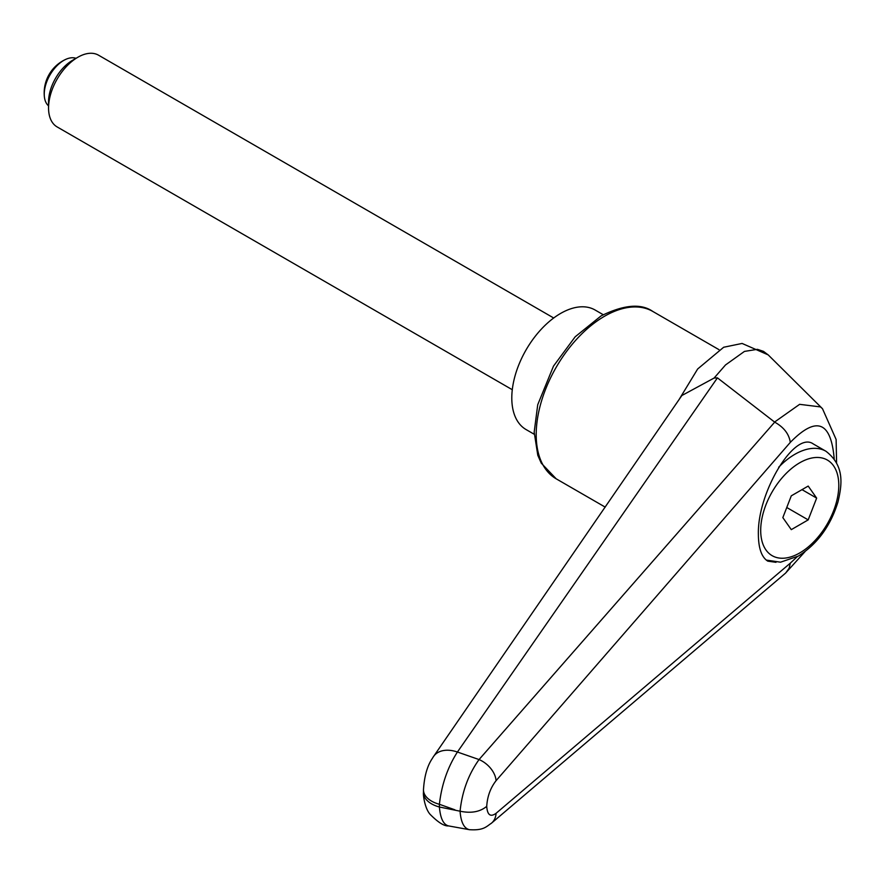 <?xml version="1.0" encoding="UTF-8"?>
<svg xmlns="http://www.w3.org/2000/svg" width="885" height="885" viewBox="0 0 885 885"><rect width="100%" height="100%" fill="white"/><g stroke="black" fill="none" stroke-linecap="round" stroke-linejoin="round"><path stroke-width="1.33" d="M490.976 823.581A20.709 15.698 -130.3 0 0 491.44 823.205A20.709 15.698 -130.3 0 0 491.551 823.116A20.709 15.698 -130.3 0 0 496.065 813.326C490.445 817.331 487.336 814.996 486.728 806.346C480.002 811.91 471.108 813.525 460.067 811.202L439.402 807.009L439.402 804.288C441.571 784.851 447.578 767.428 457.423 752.029L717.436 377.862L774.696 422.145L479.05 759.562C468.419 774.464 462.092 791.677 460.067 811.202C460.908 822.187 463.994 828.349 469.338 829.676L448.507 825.904C443.396 824.588 440.365 818.293 439.402 807.009A27.612 15.941 180 0 1 425.132 798.016A27.612 15.941 180 0 1 423.472 792.562C423.008 793.9 424.435 807.784 430.01 814.233C438.064 822.397 444.226 826.291 448.507 825.893M454.923 809.819L439.402 804.288A27.612 15.941 180 0 1 425.132 795.294A27.612 15.941 180 0 1 423.472 789.84A27.612 15.941 180 0 1 423.472 789.531M776.001 562.318L767.793 561.145C761.664 557.273 758.522 548.468 758.379 534.695C757.117 492.569 794.708 430.42 813.271 443.938L825.926 451.239A62.116 35.865 -60 0 0 794.863 454.315A62.116 35.865 -60 0 0 778.7 467.214M433.606 756.432L681.848 395.529L714.118 378.039L725.501 364.963L744.451 351.411L757.438 349.332L763.489 351.367L768.091 354.841L742.095 343.446L723.664 347.252L697.657 368.99L679.016 399.655M681.826 395.518L680.897 396.911M714.118 378.039L717.436 377.862M486.728 806.346C487.336 796.467 490.445 787.915 496.065 780.692A20.709 13.463 -139.1 0 0 479.05 759.562A36559.151 7188.081 -157.4 0 0 457.423 752.029A27.612 18.585 -145.4 0 0 433.584 756.421A27.612 18.585 -145.4 0 0 433.562 756.454A27.612 18.585 -145.4 0 0 433.329 756.808M491.429 823.194C486.186 826.712 483.597 830.639 469.338 829.676L469.559 829.721M797.252 556.698L790.305 563.148L789.143 568.214L785.725 572.982L491.551 823.116M774.696 422.145C783.856 427.267 789.055 434.004 790.305 442.378C816.39 415.762 831.026 421.249 834.201 458.839M836.579 462.778L836.126 439.491L822.486 408.693L820.45 406.912L799.631 404.334L774.552 422.056M534.208 434.247L526.088 429.568A69.019 39.847 -60 0 1 511.795 397.962A69.019 39.847 -60 0 1 541.93 328.512A69.019 39.847 -60 0 1 595.107 310.015L603.227 314.706M553.7 317.992L98.545 55.202A41.407 23.906 120 0 0 77.836 57.259L72.559 60.313A33.94 19.592 120 0 0 48.553 101.875L48.553 107.981A41.407 23.906 120 0 0 57.138 126.931L512.282 389.71M77.836 57.259A41.407 23.906 120 0 0 48.553 107.981M48.553 105.857A27.612 15.941 -60 0 1 44.361 96.587A27.612 15.941 -60 0 1 44.25 94.219A27.612 15.941 -60 0 1 65.877 59.317A27.612 15.941 -60 0 1 75.999 58.321M816.645 498.1L808.193 519.882L791.29 529.639L782.838 517.614L791.29 495.832L808.193 486.075L816.645 498.1L802.009 489.648M808.193 519.882L786.765 507.503M652.842 311.465C641.105 303.212 623.848 304.694 601.07 315.912L575.184 336.787L553.501 366.113L537.726 404.733L534.175 432.145L537.792 455.266L541.244 463.132L556.211 478.829A96.631 55.788 -60 0 1 536.199 434.601A96.631 55.788 -60 0 1 604.521 316.255A96.631 55.788 -60 0 1 652.842 311.465L718.974 349.652M496.065 780.692L790.305 442.378M790.305 563.148L496.065 813.326M799.741 462.778A55.213 31.882 -60 0 1 838.792 485.312A55.213 31.882 -60 0 1 799.741 552.937A55.213 31.882 -60 0 1 760.702 530.403A55.213 31.882 -60 0 1 799.741 462.778M556.211 478.829L605.229 507.127M433.562 756.454L431.703 759.396C427.001 766.775 424.258 776.919 423.472 789.84L423.472 792.562M785.515 573.17L804.996 551.654M821.999 408.217L768.147 354.841M766.266 560.083L780.526 562.196L798.314 556.101C817.331 544.087 830.55 526.022 837.984 501.928C842.111 484.349 844.721 465.742 825.926 451.239M65.877 59.317A36.882 36.882 0 0 0 44.361 96.587"/></g></svg>
